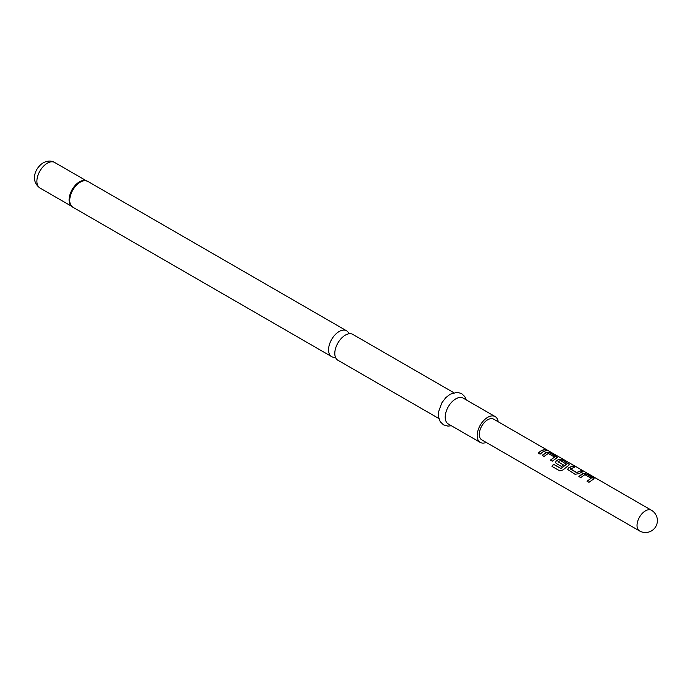 <?xml version="1.0" encoding="UTF-8"?>
<svg xmlns="http://www.w3.org/2000/svg" width="692" height="692" viewBox="0 0 692 692"><rect width="100%" height="100%" fill="white"/><g stroke="black" fill="none" stroke-linecap="round" stroke-linejoin="round"><path stroke-width="1.04" d="M546.126 450.224C545.305 449.419 545.919 449.584 547.969 450.726L546.187 450.059C545.374 449.255 545.997 449.428 548.064 450.57L548.609 450.924M438.858 418.522L337.886 360.229A14.913 8.615 -60 0 1 334.798 353.404A14.913 8.615 -60 0 1 336.701 345.334A14.913 8.615 -60 0 1 339.314 340.81A14.913 8.615 -60 0 1 345.351 335.136A14.913 8.615 -60 0 1 352.808 334.392L453.77 392.684M578.91 476.615L583.2 473.631L586.695 474.193L594.021 478.769M587.119 481.355L591.176 478.189L584.844 474.669L580.744 477.592L578.867 476.503L581.877 474.124L583.218 473.475L586.747 474.029L593.321 477.826L594.056 478.682L588.953 482.324L587.076 481.243L591.176 478.189M567.743 469.583L568.392 468.069L572.725 466.131L574.602 467.212M570.485 468.847L576.566 472.515L580.977 470.707L582.863 471.788L578.451 473.761L574.983 474.262L567.725 469.522L568.366 467.939L572.777 465.967L574.654 467.048L570.511 469.141L576.583 472.645L580.934 470.871L582.811 471.953M555.529 462.524L556.169 461.019L558.773 459.531L562.267 460.093L569.585 464.661M552.104 466.46L553.583 464.297L561.022 468.588L566.514 464.254L560.459 460.465L558.072 461.832L563.409 464.92L561.575 466.52L556.195 463.415L555.512 462.472L556.152 460.881L558.79 459.367L562.311 459.929L569.628 464.574L563.054 469.92L559.914 470.958L552.017 466.399L553.514 464.202L560.952 468.501L566.54 463.969M558.063 461.676L563.435 465.05M542.269 455.457L546.559 452.473L550.053 453.035L557.371 457.611M550.477 460.197L554.526 457.04L548.194 453.511L544.102 456.435L542.225 455.345L545.227 452.966L546.576 452.317L550.097 452.871L556.679 456.668L557.415 457.524L552.311 461.166L550.425 460.085L554.526 457.04M538.264 453.148L541.222 450.803L544.284 449.713L546.17 450.795M498.153 421.757A14.913 8.615 120 0 0 495.169 416.593L463.207 398.142A14.913 8.615 120 0 0 455.751 398.877A14.913 8.615 120 0 0 446.011 412.017A14.913 8.615 120 0 0 448.295 423.971L480.257 442.422A14.913 8.615 120 0 0 486.225 442.422M495.169 416.593A14.913 8.615 120 0 0 487.713 417.328A14.913 8.615 120 0 0 477.973 430.476A14.913 8.615 120 0 0 480.257 442.422M349.01 333.778A14.913 8.615 120 0 0 346.58 330.802A14.913 8.615 120 0 0 339.115 331.537A14.913 8.615 120 0 0 328.57 349.806A14.913 8.615 120 0 0 331.658 356.631A14.913 8.615 120 0 0 335.456 357.254M487.713 419.767A11.928 6.885 120 0 0 479.919 430.277A11.928 6.885 120 0 0 481.744 439.844L639.503 530.92A11.928 6.885 -60 0 1 637.029 525.453A11.928 6.885 -60 0 1 645.472 510.843A11.928 6.885 -60 0 1 651.432 510.255L493.681 419.17A11.928 6.885 120 0 0 487.713 419.767M543.099 451.738L540.097 454.116L538.212 453.035L541.222 450.656L544.336 449.549L546.213 450.63L543.099 451.738M546.187 450.059L545.694 449.549M86.647 180.897A14.826 8.563 120 0 0 85.393 180.577A14.826 8.563 120 0 0 79.909 181.953A14.826 8.563 120 0 0 70.757 193.431A14.826 8.563 120 0 0 70.973 205.55A14.826 8.563 120 0 0 71.881 206.484M85.393 180.577L87.763 181.373A14.913 8.615 120 0 0 80.307 182.117A14.913 8.615 120 0 0 70.558 195.256A14.913 8.615 120 0 0 72.85 207.211L331.658 356.631M86.119 180.716A14.731 8.503 120 0 0 79.511 181.797A14.731 8.503 120 0 0 70.091 194.132A14.731 8.503 120 0 0 71.458 206.112M39.937 187.999C29.747 180.56 35.448 167.542 43.241 162.81C47.497 160.622 51.303 160.518 54.677 162.482A14.731 8.503 120 0 0 47.307 163.208A14.731 8.503 120 0 0 37.679 176.192A14.731 8.503 120 0 0 39.937 187.999L71.648 206.311M451.34 425.736L447.975 426.125L443.52 424.871L440.216 421.653L438.512 416.783L438.581 411.827L441.738 403.003L445.665 397.77L450.155 394.206L457.213 392.295L461.633 393.575L464.851 396.68L466.261 399.898M70.973 205.55L72.85 207.211M87.763 181.373L346.58 330.802M54.677 162.482L86.388 180.785M639.503 530.92A11.928 11.928 0 0 0 655.8 526.551A11.928 11.928 0 0 0 651.432 510.255"/></g></svg>
